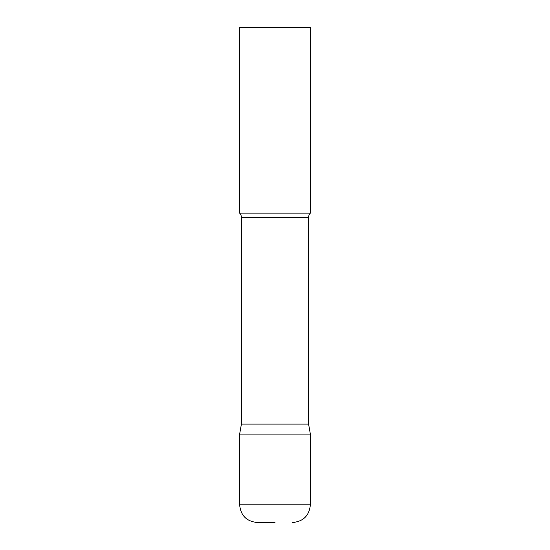 <?xml version="1.0" encoding="UTF-8"?>
<svg xmlns="http://www.w3.org/2000/svg" width="550" height="550" viewBox="0 0 550 550"><rect width="100%" height="100%" fill="white"/><g stroke="black" fill="none" stroke-linecap="round" stroke-linejoin="round"><path stroke-width="0.82" d="M239.642 504.824L239.642 434.108L241.409 424.084L308.591 424.084L310.358 434.108L239.642 434.108L310.358 434.108L310.358 504.824L239.642 504.824C240.687 515.556 246.586 521.455 257.324 522.5L275 522.5M308.591 424.084L308.591 217.525A6.366 6.366 0 0 1 310.358 213.125L310.358 27.5L239.642 27.5L239.642 213.125A6.366 6.366 0 0 1 241.409 217.525L308.591 217.525M241.409 424.084L241.409 217.525M239.642 213.125L310.358 213.125M310.358 504.824C309.313 515.556 303.414 521.455 292.676 522.5"/></g></svg>
